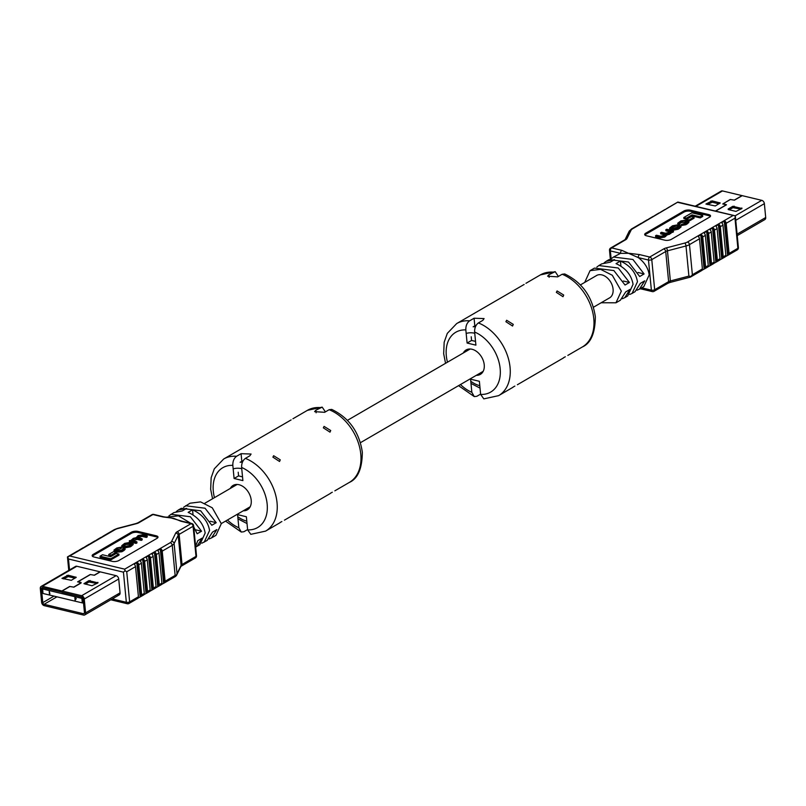 <?xml version="1.0" encoding="UTF-8"?>
<svg xmlns="http://www.w3.org/2000/svg" width="806" height="806" viewBox="0 0 806 806"><rect width="100%" height="100%" fill="white"/><g stroke="black" fill="none" stroke-linecap="round" stroke-linejoin="round"><path stroke-width="1.21" d="M715.637 211.112L726.528 204.774L723.204 203.696L730.427 199.505L734.427 200.18L742.205 195.656L761.761 200.341A3.012 2.096 59.8 0 1 764.37 203.656L765.7 217.519A3.012 2.096 59.8 0 1 764.874 219.564L737.238 235.624M695.195 206.215L721.229 191.082A3.012 2.096 59.8 0 1 722.478 190.931L742.024 195.616L734.246 200.14L730.246 199.455L722.76 203.989L726.347 204.734L715.456 211.061M732.805 206.316L741.973 208.512L735.959 211.404L728.261 209.56L728.12 209.036L732.805 206.316L732.936 207.666L729.279 209.802M740.946 209.107L732.936 207.666M715.295 205.963L705.925 204.039L712.151 200.875L720.191 202.971L715.295 205.963M718.962 203.837L712.272 202.235L707.295 204.533M595.966 275.874A12.956 8.987 59.8 0 1 596.5 275.531A12.956 8.987 59.8 0 1 606.777 277.445A12.956 8.987 59.8 0 1 613.084 289.142A12.956 8.987 59.8 0 1 609.527 297.928A12.956 8.987 59.8 0 1 608.963 298.22M620.922 266.121L620.439 261.063C630.131 265.517 635.803 272.408 637.465 281.737L632.095 293.414L635.027 291.712L640.357 283.39L644.75 280.831L639.43 289.153L637.042 290.2M584.703 282.422L590.052 270.665L600.621 269.355L612.298 275.259L621.335 291.117L615.965 302.794L620.368 300.235L625.688 291.913L630.091 289.354L624.761 297.676L622.383 298.724M615.965 302.794L601.115 302.774M590.052 270.665L594.455 268.106L613.87 270.564L625.033 285.032L629.426 282.473L618.262 268.005L598.858 265.557L601.79 263.844L610.172 262.212L614.575 259.653L606.183 261.295L609.124 259.582L628.529 262.041L639.692 276.508L644.095 273.949L632.932 259.482L613.517 257.033L620.549 253.346A2.358 1.411 -76.5 0 1 621.809 250.344L638.292 257.598C644.659 262.464 648.286 268.237 649.193 274.927L643.833 286.593L639.43 289.153M632.095 293.414L629.708 294.462M624.761 297.676L627.703 295.973L633.063 284.296C631.4 274.967 625.728 268.076 616.036 263.622L620.439 261.063M687.669 220.673L689.17 221.025L694.077 218.174L693.976 217.096L691.457 216.492L686.541 219.353L686.652 220.421M700.253 217.902L702.751 216.451L702.651 215.373L691.921 212.804L683.81 217.519L683.911 218.597L686.531 219.222L692.142 215.958L700.253 217.902L700.152 216.824L702.651 215.373M644.941 235.05A4.715 1.874 174.5 0 1 645.828 234.274L683.951 212.109A4.715 1.874 174.5 0 1 690.541 211.283L708.867 215.676A4.715 1.874 174.5 0 1 710.368 216.411M669.595 228.088L669.695 229.166L672.506 230.335L678.138 229.267L681.01 226.99L680.909 225.922L678.098 224.753L672.476 225.811L669.595 228.088L672.406 229.257L678.027 228.189L680.909 225.922M671.902 232.229L673.443 231.906L673.342 230.838L666.713 229.247L665.816 229.77L665.917 230.838L670.32 231.906M665.816 229.77L669.977 230.768L669.967 232.138L665.514 233.236L661.494 232.279L660.598 232.793L665.585 234.304L664.597 235.261L660.759 236.249L656.437 235.221L655.55 235.735L655.651 236.813L660.094 237.881L664.698 237.075L666.532 235.009L669.464 234.304L671.811 232.219M660.598 232.793L660.708 233.871L665.091 234.939M679.115 224.995L679.841 224.552L679.871 222.255L681.382 221.378L685.009 220.763L687.437 221.66L684.939 223.433L681.282 224.451L685.856 223.645L688.767 221.418L685.856 220.229L680.949 220.884L677.685 223.262L678.934 223.967L681.483 222.456L686.903 222.285M677.685 223.262L678.229 224.783M681.282 224.451L681.392 225.529L685.956 224.723L688.868 222.496L688.767 221.418M664.769 240.168L646.452 235.775A4.715 1.874 174.5 0 1 644.689 234.526A4.715 1.874 174.5 0 1 645.717 233.196L683.841 211.031A4.715 1.874 174.5 0 1 690.44 210.205L708.756 214.598A4.715 1.874 174.5 0 1 710.519 215.847A4.715 1.874 174.5 0 1 709.492 217.177L671.368 239.342A4.715 1.874 174.5 0 1 664.769 240.168M610.333 258.978L609.497 250.283A2.358 0.937 -5.5 0 0 610.374 250.908L620.549 253.346L629.214 253.316L639.551 254.595A2.358 1.411 103.5 0 0 638.292 257.598L648.477 260.036A2.358 0.937 -5.5 0 0 651.772 259.623L654.673 289.747L668.627 281.637L665.726 251.512L651.772 259.623A2.358 1.632 59.8 0 0 649.737 257.033L663.691 248.923A2.358 1.632 59.8 0 1 665.726 251.512A4.715 1.874 -5.5 0 1 667.469 250.827L670.37 280.951L688.898 276.105L685.997 245.981L667.469 250.827A2.358 0.816 -104.6 0 0 666.3 247.895A7.063 2.811 -5.5 0 0 663.691 248.923M606.183 261.295L604.178 262.796M613.517 257.033L611.502 258.535M598.858 265.557L596.843 267.058M726.186 223.282L729.087 253.406L737.883 248.288L734.981 218.164L726.186 223.282A2.358 1.632 -120.2 0 0 725.289 221.388L724.272 221.176L721.924 222.537L722.065 223.262A2.358 1.632 59.8 0 1 722.962 225.156L720.322 226.688A2.358 1.632 -120.2 0 0 719.426 224.793L718.398 224.592L716.06 225.952L716.202 226.667A2.358 1.632 59.8 0 1 717.098 228.572L714.459 230.103A2.358 1.632 -120.2 0 0 713.562 228.209L712.534 227.997L710.187 229.357L710.328 230.083A2.358 1.632 59.8 0 1 711.235 231.977L708.595 233.508A2.358 1.632 -120.2 0 0 707.688 231.614L706.671 231.403L704.323 232.773L704.464 233.488A2.358 1.632 59.8 0 1 705.361 235.382L702.721 236.924A2.358 1.632 -120.2 0 0 701.825 235.03L700.807 234.818L698.459 236.178L698.601 236.904A2.358 1.632 59.8 0 1 699.497 238.798L702.399 268.922A2.358 1.632 59.8 0 1 701.835 270.463L701.754 270.413M705.361 235.382L708.262 265.506A2.358 1.632 59.8 0 1 707.698 267.058L707.618 266.998M702.721 236.924L705.623 267.048L708.262 265.506M711.235 231.977L714.126 262.101A2.358 1.632 59.8 0 1 713.562 263.643L713.481 263.592M708.595 233.508L711.486 263.633L714.126 262.101M717.098 228.572L720 258.686A2.358 1.632 59.8 0 1 719.426 260.237L719.355 260.177M714.459 230.103L717.36 260.227L720 258.686M722.962 225.156L725.863 255.28A2.358 1.632 59.8 0 1 725.299 256.822L725.219 256.771M720.322 226.688L723.224 256.812L725.863 255.28M642.402 222.748L644.669 221.328A2.358 1.632 -120.2 0 0 644.407 221.579M648.266 219.343L650.533 217.922A2.358 1.632 -120.2 0 0 650.271 218.174M654.129 215.927L656.406 214.507A2.358 1.632 -120.2 0 0 656.134 214.759M660.003 212.522L662.27 211.101A2.358 1.632 -120.2 0 0 662.008 211.353M665.867 209.107L668.134 207.686A2.358 1.632 -120.2 0 0 667.872 207.938M725.561 256.57L728.523 254.948A2.358 1.632 -120.2 0 0 729.087 253.406M724.272 221.176L727.566 255.401L728.523 254.948L725.289 221.388M719.698 259.985L722.66 258.363A2.358 1.632 -120.2 0 0 723.224 256.812M718.398 224.592L721.702 258.817L722.66 258.363L719.426 224.793M713.824 263.391L716.786 261.769A2.358 1.632 -120.2 0 0 717.36 260.227M712.534 227.997L715.829 262.222L716.786 261.769L713.562 228.209M707.96 266.806L710.922 265.184A2.358 1.632 -120.2 0 0 711.486 263.633M706.671 231.403L709.965 265.637L710.922 265.184L707.688 231.614M702.097 270.212L705.059 268.589A2.358 1.632 -120.2 0 0 705.623 267.048M700.807 234.818L704.101 269.043L705.059 268.589L701.825 235.03M623.391 281.022L629.426 282.473M638.06 272.499L644.095 273.949M699.497 238.798L689.473 244.621L692.374 274.745L690.893 276.478L688.898 276.105M689.694 277.073L690.893 276.478L689.694 277.073M677.786 202.125L632.478 228.864A7.063 2.811 174.5 0 0 631.078 230.173L626.987 238.475A7.063 2.811 -5.5 0 1 625.587 239.785L611.633 247.905L621.809 250.344M734.981 218.164L735.334 215.917L734.609 215.655L677.836 202.054L668.214 207.636M728.433 255.008L737.238 249.89A2.358 1.632 59.8 0 0 737.883 248.288A2.358 0.937 -5.5 0 0 738.397 247.623L735.334 215.917L677.987 202.407M641.254 288.095A2.358 1.411 103.5 0 0 642.11 289.153L640.085 288.77M683.81 217.519L686.42 218.144L686.531 219.222M686.42 218.144L692.042 214.88L692.142 215.958M692.042 214.88L700.152 216.824M686.541 219.353L689.07 219.957L689.17 221.025M689.07 219.957L693.976 217.096M671.912 228.4L676.849 228.128L679.609 226.174L677.272 225.287L673.655 225.871L670.894 227.826L671.912 228.4M679.115 226.798L673.756 226.949L671.499 228.279M670.078 231.836L669.977 230.768L670.793 231.282M655.55 235.735L659.993 236.803L664.597 235.997L666.421 233.931L669.363 233.226L671.73 231.181M666.794 235.392L666.421 233.931M671.922 232.471L671.7 231.141M671.73 231.131L672.506 231.322L672.607 232.39M672.506 231.322L673.342 230.838M679.74 223.474L679.075 223.061M678.934 223.967L679.025 224.975M49.569 593.821L49.347 591.503L49.912 593.901M74.847 597.74L76.298 598.546L75.109 600.389L74.847 597.74L76.147 598.626L75.139 600.399M43.111 593.508L82.313 602.898L81.88 598.384L42.678 588.985L42.93 593.166M84.338 603.079L82.313 602.898M75.784 598.798L75.129 598.646L75.24 599.765L75.784 598.798M75.29 598.687L75.371 599.533M49.206 591.594L49.428 593.911M100.045 571.817L94.242 575.202L90.242 574.517L77.608 581.861L81.134 582.667L73.709 587.131L69.709 586.446L61.921 590.979L42.375 586.294A3.012 2.096 -120.2 0 0 41.126 586.436A3.012 2.096 -120.2 0 0 40.3 588.481L41.63 602.344A3.012 2.096 -120.2 0 0 44.239 605.659L83.522 615.069A3.012 2.096 -120.2 0 0 84.771 614.918A3.012 2.096 -120.2 0 0 85.597 612.872L84.267 599.019A3.012 2.096 -120.2 0 0 81.658 595.705L62.112 591.02L69.89 586.496L73.89 587.171L81.114 582.98L80.932 582.335L77.789 581.902L90.423 574.557L94.423 575.242L100.236 571.867M71.321 580.32L61.961 578.396L68.178 575.232L76.227 577.328L71.321 580.32M74.988 578.194L68.308 576.592L63.321 578.889M62.223 592.229L42.506 587.645A1.531 1.058 -120.2 0 0 41.459 588.763L42.789 602.616A1.531 1.058 -120.2 0 0 44.118 604.298L83.391 613.709A1.531 1.058 -120.2 0 0 84.449 612.6L83.109 598.737A1.531 1.058 -120.2 0 0 81.789 597.055L62.243 592.37L62.112 591.02M88.841 580.663L98 582.859L91.985 585.75L83.945 583.665L88.841 580.663L88.972 582.023L85.305 584.159M62.052 592.329L61.921 590.979M96.972 583.463L88.972 582.023M195.596 546.236L197.802 540.655L202.205 538.096L196.876 546.418L195.667 547.022M201.822 543.204L207.142 540.443L212.472 532.131L216.864 529.572L211.545 537.894L209.157 538.942M211.545 537.894L215.948 535.335L221.307 523.658L212.27 507.8L200.593 501.896L190.035 503.206L183.617 507.276M204.21 542.156L209.58 530.479C207.918 521.15 202.246 514.258 192.553 509.805L188.151 512.364C197.843 516.817 203.515 523.709 205.177 533.038L199.817 544.705L196.876 546.418M108.709 554.478L111.228 555.082L116.145 552.221L113.616 551.616L108.709 554.478L108.81 555.546L111.339 556.15L116.245 553.299L116.145 552.221L121.837 551.767L123.852 550.599L125.111 549.39L125.001 548.312L123.751 547.606L122.945 548.1L123.056 549.168M110.865 559.848L118.986 555.133L118.875 554.054L116.266 553.43L110.644 556.694L102.533 554.75L100.035 556.2L110.765 558.77L110.865 559.848L100.135 557.278L100.035 556.2M92.418 556.241A4.715 1.874 174.5 0 1 93.294 555.465L131.418 533.31A4.715 1.874 174.5 0 1 138.017 532.484L156.334 536.867A4.715 1.874 174.5 0 1 157.845 537.602M121.777 545.652L124.587 546.821L130.209 545.763L133.091 543.486L130.28 542.317L124.658 543.385L121.777 545.652L121.877 546.73L123.671 547.657M124.557 547.868L130.32 546.841L133.191 544.564L133.091 543.486M132.708 540.806L132.718 539.436L133.615 538.922L137.171 538.337L141.191 539.295L142.088 538.781L137.101 537.27L138.723 535.95L141.927 535.325L146.249 536.353L147.135 535.839L142.692 534.771L138.088 535.577L136.264 537.642L133.322 538.348L130.985 540.433L129.343 540.735L129.454 541.813L136.083 543.405L136.97 542.881L136.869 541.803L131.892 540.292M137.705 537.713L142.037 536.403L146.349 537.431L147.246 536.917L147.135 535.839M132.466 540.745L137.272 539.405L141.292 540.373L142.188 539.849L142.088 538.781M123.61 548.513L122.945 548.1L122.814 549.319L121.303 550.196L117.676 550.81L115.248 549.904L117.747 548.14L121.404 547.123L116.83 547.929L113.918 550.155L115.117 551.979M115.883 550.367L120.699 548.685L121.505 548.191L121.404 547.123M137.917 531.406L156.233 535.788A4.715 1.874 174.5 0 1 157.986 537.048A4.715 1.874 174.5 0 1 156.969 538.378L118.845 560.543A4.715 1.874 174.5 0 1 112.246 561.369L93.929 556.976A4.715 1.874 174.5 0 1 92.166 555.727A4.715 1.874 174.5 0 1 93.194 554.397L131.318 532.232A4.715 1.874 174.5 0 1 137.917 531.406L138.017 532.484M170.509 517.764L181.632 521.089A2.358 1.411 103.5 0 0 180.876 521.23L173.471 518.258L163.134 516.978A2.358 1.411 -76.5 0 1 163.89 516.848L153.704 514.399A2.358 2.358 0 0 0 151.971 514.661A2.358 1.632 -120.2 0 1 152.949 514.54L138.995 522.651A2.358 1.632 -120.2 0 0 138.017 522.772L151.971 514.661M176.292 511.538L178.297 510.027L186.69 508.395L182.287 510.954L173.905 512.586L168.958 515.8M193.722 526.842L197.148 533.774L201.54 531.214L190.377 516.747L170.973 514.288M165.915 517.23L178.469 515.85L190.78 523.285M178.297 510.027L181.239 508.324L200.644 510.782L211.807 525.24L216.21 522.691L205.046 508.223L185.632 505.765M162.218 551.133L165.119 581.247L175.144 575.424L172.252 545.299L162.218 551.133A2.358 1.632 -120.2 0 0 161.321 549.229L160.303 549.027L157.956 550.387L158.097 551.103A2.358 1.632 59.8 0 1 158.994 553.007L156.354 554.538A2.358 1.632 -120.2 0 0 155.457 552.644L154.44 552.432L152.092 553.803L152.233 554.518A2.358 1.632 59.8 0 1 153.13 556.412L150.49 557.943A2.358 1.632 -120.2 0 0 149.594 556.049L148.566 555.848L146.229 557.208L146.37 557.923A2.358 1.632 59.8 0 1 147.266 559.827L144.627 561.359A2.358 1.632 -120.2 0 0 143.73 559.465L142.702 559.253L140.355 560.613L140.496 561.339A2.358 1.632 59.8 0 1 141.393 563.233L144.294 593.357A2.358 1.632 59.8 0 1 143.73 594.899L143.649 594.848M141.393 563.233L138.753 564.764L141.655 594.888L144.294 593.357M147.266 559.827L150.168 589.942A2.358 1.632 59.8 0 1 149.594 591.493L149.523 591.433M144.627 561.359L147.528 591.483L150.168 589.942M153.13 556.412L156.032 586.536A2.358 1.632 59.8 0 1 155.467 588.078L155.387 588.027M150.49 557.943L153.392 588.068L156.032 586.536M158.994 553.007L161.895 583.131A2.358 1.632 59.8 0 1 161.331 584.672L161.25 584.612M156.354 554.538L159.256 584.662L161.895 583.131M138.753 564.764A2.358 1.632 -120.2 0 0 137.856 562.87L136.839 562.669L134.491 564.029L134.632 564.744A2.358 1.632 59.8 0 1 135.529 566.648L138.431 596.762A2.358 1.632 59.8 0 1 137.866 598.314L137.786 598.254M117.978 595.04A3.012 2.096 -120.2 0 0 119.228 594.888A3.012 2.096 -120.2 0 0 120.064 592.843L118.724 578.99A3.012 2.096 -120.2 0 0 116.114 575.665L76.842 566.255A3.012 2.096 -120.2 0 0 75.593 566.406L41.126 586.436M161.593 584.421L164.555 582.798A2.358 1.632 -120.2 0 0 165.119 581.247M160.303 549.027L163.598 583.252L164.555 582.798L161.321 549.229M155.729 587.826L158.691 586.204A2.358 1.632 -120.2 0 0 159.256 584.662M154.44 552.432L157.734 586.657L158.691 586.204L155.457 552.644M149.866 591.241L152.828 589.619A2.358 1.632 -120.2 0 0 153.392 588.068M148.566 555.848L151.871 590.073L152.828 589.619L149.594 556.049M143.992 594.647L146.954 593.025A2.358 1.632 -120.2 0 0 147.528 591.483M142.702 559.253L145.997 593.478L146.954 593.025L143.73 559.465M138.128 598.062L141.09 596.44A2.358 1.632 -120.2 0 0 141.655 594.888M136.839 562.669L140.133 596.893L141.09 596.44L137.856 562.87M78.434 550.599L80.701 549.178A2.358 1.632 -120.2 0 0 80.439 549.43M84.298 547.183L86.574 545.763A2.358 1.632 -120.2 0 0 86.302 546.015M90.171 543.778L92.438 542.357A2.358 1.632 -120.2 0 0 92.176 542.609M96.035 540.363L98.302 538.942A2.358 1.632 -120.2 0 0 98.04 539.194M101.899 536.957L104.165 535.537A2.358 1.632 -120.2 0 0 103.903 535.788M210.175 521.24L216.21 522.691M195.505 529.764L201.54 531.214M192.553 509.805L193.037 514.863M164.464 582.849L175.758 576.29L181.108 565.369L178.207 535.244L174.116 543.556L177.018 573.681M175.144 575.424L176.413 575.565M135.529 566.648L126.733 571.756L125.021 570.708L124.698 569.167L170.207 542.71A7.063 2.811 174.5 0 0 171.607 541.4L175.698 533.098A7.063 2.811 -5.5 0 1 177.098 531.789L191.052 523.668L180.876 521.23M112.286 598.929L126.341 602.294L123.439 572.169L125.021 570.708M123.439 572.169L68.48 559.001L67.472 556.916L77.567 550.992M67.472 556.916L68.117 557.712L67.472 556.916L69.739 555.999L124.698 569.167M110.765 558.77L118.875 554.054M111.228 555.082L111.339 556.15M130.774 543.173L125.837 543.446L123.076 545.4L125.414 546.287L129.031 545.702L131.791 543.748L130.774 543.173L130.874 544.252L125.938 544.513L123.681 545.853M129.343 540.735L135.972 542.327L136.083 543.405M135.972 542.327L136.869 541.803M141.191 539.295L141.292 540.373M146.249 536.353L146.349 537.431M136.103 538.337L136.264 537.642M130.965 541.249L130.955 540.443M120.598 547.606L120.699 548.685M113.918 550.155L116.83 551.344L121.736 550.689L125.001 548.312M563.001 296.709L563.706 295.056L557.077 290.936L556.352 292.377L563.001 296.709M565.318 356.766L563.515 357.753M512.556 326.037L513.271 324.385L506.631 320.264L505.906 321.705L512.556 326.037M514.873 386.094L513.069 387.071M524.142 284.458L456.68 323.569A41.69 28.935 59.8 0 1 469.606 320.828L474.079 318.229L484.094 318.582L482.875 320.335L478.401 322.934C475.752 324.899 474.502 327.931 474.633 332.022A34.628 24.029 59.8 0 1 500.163 368.624A34.628 24.029 59.8 0 1 480.638 394.426L479.379 381.298L470.583 379.193L471.842 392.32A34.628 24.029 59.8 0 1 460.458 384.543M473.696 313.776L475.5 312.627M467.782 350.398A14.135 9.803 59.8 0 1 468.618 349.079M463.309 352.988A14.135 9.803 59.8 0 1 466.14 349.945A14.135 9.803 59.8 0 1 477.343 352.041A14.135 9.803 59.8 0 1 484.235 364.806A14.135 9.803 59.8 0 1 480.346 374.387A14.135 9.803 59.8 0 1 476.306 375.334M562.135 274.262L564.734 273.959C582.063 282.312 592.259 296.558 595.332 316.718C595.191 333.16 590.858 343.255 582.325 346.983A41.69 28.935 59.8 0 0 593.79 318.713A41.69 28.935 59.8 0 0 562.135 274.262L557.661 276.861L547.617 276.196L548.866 274.755L549.118 277.335M480.608 394.114L476.87 396.29L474.271 396.592L471.842 392.32M476.225 325.171L473.142 326.813M558.397 276.428L555.193 271.672L548.866 274.755M447.471 362.196A34.628 24.029 59.8 0 1 465.838 329.906C465.707 325.815 466.966 322.783 469.606 320.828M471.208 336.747L471.57 340.444L475.53 341.391M482.32 372.654A14.135 9.803 59.8 0 1 480.769 372.745M465.838 329.906L467.097 343.044L475.893 345.149L474.633 332.022M480.638 394.426L483.812 398.869L498.592 395.655L513.059 387.243M471.57 340.444L467.097 343.044M473.344 326.692A33.449 23.213 59.8 0 1 475.389 326.873A33.449 23.213 -120.2 0 0 473.354 326.692M329.997 432.157L330.702 430.515L324.072 426.394L323.347 427.835L329.997 432.157M332.314 492.224L330.51 493.201M279.551 461.485L280.256 459.833L273.627 455.712L272.902 457.153L279.551 461.485M281.868 521.542L280.065 522.52M291.137 419.906L223.675 459.017A41.69 28.935 59.8 0 1 236.601 456.277L241.075 453.677L251.089 454.04L249.87 455.783L245.397 458.382C242.747 460.347 241.488 463.379 241.629 467.47A34.628 24.029 59.8 0 1 267.159 504.072A34.628 24.029 59.8 0 1 247.633 529.874L246.374 516.747L237.579 514.641L238.838 527.769A34.628 24.029 59.8 0 1 227.453 520.001M240.692 449.224L242.495 448.076M234.768 485.847A14.135 9.803 59.8 0 1 235.614 484.537M230.304 488.446A14.135 9.803 59.8 0 1 233.125 485.403A14.135 9.803 59.8 0 1 244.339 487.499A14.135 9.803 59.8 0 1 251.22 500.254A14.135 9.803 59.8 0 1 247.341 509.835A14.135 9.803 59.8 0 1 243.291 510.792M329.13 409.71L331.729 409.408C349.058 417.76 359.254 432.006 362.327 452.166C362.186 468.608 357.854 478.704 349.32 482.431A41.69 28.935 59.8 0 0 360.786 454.161A41.69 28.935 59.8 0 0 329.13 409.71L324.657 412.309L314.612 411.644L315.861 410.204L316.113 412.783M247.603 529.572L243.865 531.738L241.266 532.041L238.838 527.769M243.221 460.629L240.138 462.271M325.392 411.886L322.188 407.131L315.861 410.204M214.467 497.655A34.628 24.029 59.8 0 1 232.833 465.364C232.702 461.264 233.962 458.241 236.601 456.277M238.203 472.195L238.566 475.893L242.525 476.85M249.316 508.112A14.135 9.803 59.8 0 1 247.764 508.193M232.833 465.364L234.093 478.492L242.888 480.598L241.629 467.47M247.633 529.874L250.807 534.328L265.587 531.114L280.055 522.701M238.566 475.893L234.093 478.492M242.374 462.322A33.449 23.213 -120.2 0 0 240.349 462.15A33.449 23.213 59.8 0 1 242.374 462.322M735.132 215.827L761.761 200.341M737.097 234.143L765.7 217.519M735.767 220.29L764.37 203.656M695.91 206.376L722.478 190.931M734.125 206.145L734.256 207.505M741.822 207.988L741.883 208.563M710.832 201.047L710.963 202.397M712.151 200.875L712.272 202.235M719.839 202.719L719.899 203.293M639.551 254.595L649.737 257.033A2.358 1.411 103.5 0 0 648.477 260.036L651.379 290.16A2.358 1.411 103.5 0 0 652.296 291.601L642.11 289.153M666.3 247.895L684.828 243.049A7.063 2.811 174.5 0 0 687.437 242.032L732.946 215.575M692.374 274.745L702.399 268.922M609.497 250.283A2.358 2.358 0 0 1 610.656 248.016A2.358 1.632 59.8 0 1 611.633 247.905A2.358 1.411 -76.5 0 0 610.374 250.908L611.119 258.666M641.687 287.833L651.379 290.16A2.358 0.937 174.5 0 0 654.673 289.747A2.358 1.632 59.8 0 1 654.029 291.339A2.358 2.358 0 0 1 652.296 291.601M645.828 234.274L645.717 233.196M683.951 212.109L683.841 211.031M690.541 211.283L690.44 210.205M708.867 215.676L708.756 214.598M610.656 248.016L624.61 239.906A2.358 1.632 59.8 0 1 625.587 239.785M624.61 239.906L625.124 239.523A2.358 2.096 26.2 0 1 626.987 238.475M625.083 239.594L629.174 231.282A2.358 2.096 26.2 0 1 631.078 230.173M629.174 231.282L631.501 228.985A2.358 1.632 59.8 0 1 632.478 228.864M684.828 243.049A2.358 0.816 -104.6 0 1 685.997 245.981A9.42 3.748 174.5 0 0 689.473 244.621A2.358 1.632 -120.2 0 0 687.437 242.032M690.299 277.143L669.998 282.453A2.358 0.816 -104.6 0 0 670.37 280.951A4.715 1.874 174.5 0 0 668.627 281.637A2.358 1.632 59.8 0 1 667.983 283.228L654.029 291.339M678.027 228.189L678.138 229.267M679.307 227.453L679.418 228.521M672.406 229.257L672.506 230.335M670.945 228.904L671.055 229.982M671.831 226.929L671.932 228.007M673.655 225.871L673.756 226.949M677.272 225.287L677.372 226.365M678.592 225.599L678.692 226.677M664.527 233.74L664.628 234.818M659.993 236.803L660.094 237.881M664.597 235.997L664.698 237.075M665.685 235.372L665.786 236.45M669.363 233.226L669.464 234.304M670.814 232.39L670.914 233.468M679.871 222.255L679.982 223.333M681.382 221.378L681.483 222.456M685.009 220.763L685.12 221.841M686.4 221.096L686.51 222.174M685.856 223.645L685.956 224.723M687.357 222.778L687.458 223.846M82.111 597.186A1.411 0.846 -76.5 0 0 81.88 598.384A1.411 0.564 -5.5 0 0 83.048 598.405M42.426 587.624A1.411 1.411 0 0 0 42.144 588.612A1.411 0.564 174.5 0 0 42.678 588.985A1.411 0.846 -76.5 0 1 42.93 587.745M76.842 566.255L42.375 586.294M120.064 592.843L85.597 612.872M116.114 575.665L81.658 595.705M118.724 578.99L84.267 599.019M84.408 613.124L83.391 613.709M56.964 596.823L44.118 604.298M53.982 596.108L42.789 602.616M42.144 588.36L41.459 588.763M75.875 577.076L75.925 577.65M68.178 575.232L68.308 576.592M66.858 575.403L66.989 576.753M97.858 582.345L97.909 582.919M90.161 580.501L90.292 581.861M163.134 516.978L152.949 514.54A2.358 1.411 -76.5 0 1 153.704 514.399M136.385 523.678L117.857 528.524A2.358 0.816 75.4 0 0 117.464 528.393L136.002 523.547A2.358 0.816 75.4 0 1 136.385 523.678A7.063 2.811 -5.5 0 0 138.995 522.651M117.464 528.393L114.271 529.653A2.358 1.632 59.8 0 1 115.248 529.542A7.063 2.811 174.5 0 1 117.857 528.524M115.248 529.542L69.739 555.999M126.733 571.756L129.635 601.88L138.431 596.762M68.48 559.001L69.538 569.923M193.097 526.268L179.134 534.378L182.035 564.502L195.999 556.382L193.097 526.268A2.358 0.937 -5.5 0 0 193.611 525.603A2.358 2.358 0 0 0 191.808 523.537A2.358 1.411 103.5 0 0 191.052 523.668A2.358 1.632 -120.2 0 1 193.097 526.268M156.334 536.867L156.233 535.788M93.294 555.465L93.194 554.397M131.418 533.31L131.318 532.232M196.503 555.717A2.358 0.937 174.5 0 1 195.999 556.382A2.358 1.632 -120.2 0 1 195.344 557.984A2.358 2.358 0 0 0 196.503 555.717L193.611 525.603M195.344 557.984L181.39 566.094A2.358 1.632 -120.2 0 0 182.035 564.502A4.715 1.874 -5.5 0 0 181.108 565.369A2.358 2.096 -153.8 0 1 180.917 566.406L176.393 575.615M175.698 533.098A2.358 2.096 -153.8 0 1 178.207 535.244A4.715 1.874 174.5 0 1 179.134 534.378A2.358 1.632 -120.2 0 0 177.098 531.789M110.805 599.785L127.257 603.734A2.358 1.411 -76.5 0 0 128.013 603.593A2.358 1.632 -120.2 0 0 128.99 603.472A2.358 1.632 -120.2 0 0 129.635 601.88A2.358 0.937 -5.5 0 1 126.341 602.294A2.358 1.411 -76.5 0 0 127.257 603.734A2.358 2.358 0 0 0 128.99 603.472L137.786 598.364M170.207 542.71A2.358 1.632 -120.2 0 1 172.252 545.299A9.42 3.748 -5.5 0 0 174.116 543.556A2.358 2.096 -153.8 0 0 171.607 541.4M131.489 545.017L131.6 546.095M130.209 545.763L130.32 546.841M124.587 546.821L124.688 547.899M123.137 546.478L123.237 547.546M129.454 542.851L129.554 543.929M124.013 544.503L124.114 545.571M125.837 543.446L125.938 544.513M132.718 539.436L132.829 540.514M133.615 538.922L133.725 539.99M137.171 538.337L137.272 539.405M138.088 536.312L138.199 537.39M138.723 535.95L138.834 537.028M141.927 535.325L142.037 536.403M116.104 549.098L116.205 550.176M117.747 548.14L117.857 549.218M115.349 550.992L115.449 552.06M116.83 551.344L116.93 552.422M121.736 550.689L121.837 551.767M123.751 549.521L123.852 550.599M478.401 322.934A41.69 28.935 59.8 0 1 510.067 367.385A41.69 28.935 59.8 0 1 498.592 395.655M525.945 283.299L540.413 274.886A41.69 28.935 59.8 0 1 553.339 272.156M474.079 318.229L474.815 325.846M470.785 381.258A28.734 19.938 -120.2 0 0 479.802 385.711M474.744 333.221A28.734 19.938 -120.2 0 0 466.18 333.452M245.397 458.382A41.69 28.935 59.8 0 1 277.052 502.833A41.69 28.935 59.8 0 1 265.587 531.114M292.941 418.757L307.408 410.345A41.69 28.935 59.8 0 1 320.335 407.604M241.075 453.677L241.81 461.294M237.78 516.717A28.734 19.938 -120.2 0 0 246.797 521.16M241.74 468.669A28.734 19.938 -120.2 0 0 233.176 468.901M221.297 523.578L250.162 506.793M360.443 442.685L483.167 371.344M593.448 307.237L610.051 297.585M204.885 503.226L237.176 484.446M347.446 420.339L470.18 348.998M580.451 284.891L597.065 275.239M690.47 277.073L701.754 270.514M704.968 268.65L707.618 267.108M710.842 265.234L713.491 263.693M716.705 261.829L719.355 260.288M722.569 258.414L725.219 256.872M631.501 228.985L641.536 223.151M644.75 221.277L647.399 219.736M650.613 217.872L653.263 216.33M656.477 214.456L659.127 212.915M662.341 211.051L665 209.51M737.238 249.89A2.358 2.358 0 0 0 738.397 247.623M669.998 282.453L667.983 283.228M42.597 593.276L42.144 588.612M119.228 594.888L84.771 614.918M191.808 523.537L181.632 521.089M181.39 566.094L180.876 566.477M161.25 584.723L158.601 586.264M155.387 588.128L152.737 589.67M149.523 591.544L146.873 593.085M143.659 594.949L141 596.49M170.63 517.784L163.89 516.848M68.762 570.376L67.462 556.966M114.271 529.653L104.246 535.486M101.032 537.35L98.382 538.892M95.158 540.766L92.509 542.307M89.295 544.171L86.645 545.712M83.431 547.586L80.781 549.128M138.017 522.772L136.002 523.547M517.412 384.724L563.505 357.924M567.847 355.396L582.325 346.983M555.193 271.672L540.413 274.886M456.68 323.569L447.3 333.382L444.166 342.258L443.673 353.763L445.557 363.315M458.554 385.661L474.271 396.592M480.033 388.119L470.986 383.404M284.407 520.172L330.5 493.373M334.843 490.844L349.32 482.431M322.188 407.131L307.408 410.345M223.675 459.017L214.295 468.84L211.162 477.716L210.658 489.222L212.552 498.763M225.549 521.109L241.266 532.041M247.029 523.568L237.982 518.852"/></g></svg>

